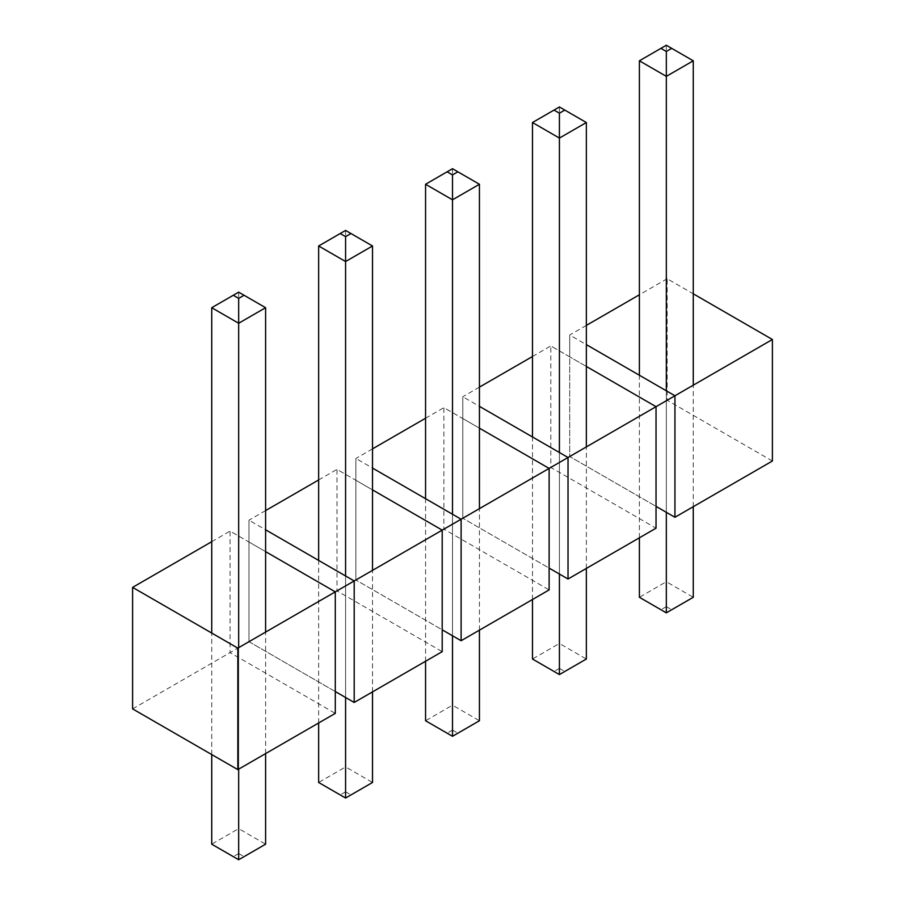 <?xml version="1.0" encoding="UTF-8"?>
<svg xmlns="http://www.w3.org/2000/svg" width="905" height="905" viewBox="0 0 905 905"><rect width="100%" height="100%" fill="white"/><g stroke="black" fill="none" stroke-linecap="round" stroke-linejoin="round"><path stroke-width="0.68" stroke-dasharray="4.53 3.39" d="M772.395 461.007L667.166 400.259L667.166 278.74L693.264 293.808M667.166 400.259L569.709 456.527L569.709 335.008L586.35 344.624M667.166 278.74L639.394 294.781M586.35 325.404L569.709 335.008L569.709 356.842L656.034 406.684L656.034 528.192L550.806 467.433L550.806 345.925L569.709 356.842L569.709 456.527L674.938 517.275M479.435 387.125L462.794 396.741L462.794 518.248L569.709 456.527L656.034 506.37M532.479 356.513L550.806 345.925L586.35 366.446M568.023 579.008L462.794 518.248L462.794 396.741L479.435 406.356M462.794 418.563L549.12 468.405L549.12 589.913L443.891 529.165L443.891 407.657L462.794 418.563M372.521 448.857L355.88 458.462L355.88 579.981L462.794 518.248L549.12 568.091M425.565 418.234L443.891 407.657L479.435 428.178M461.109 640.729L355.88 579.981L355.88 458.462L372.521 468.077M355.88 480.295L442.206 530.126L442.206 651.645L336.977 590.886L336.977 469.378L355.88 480.295M265.606 510.578L248.966 520.194L248.966 641.702L355.88 579.981L442.206 629.823M318.651 479.955L336.977 469.378L372.521 489.899M354.194 702.461L248.966 641.702L248.966 520.194L265.606 529.798M248.966 542.016L335.291 591.859L335.291 713.366L230.062 652.618L230.062 531.099L248.966 542.016M132.605 708.887L248.966 641.702L335.291 691.544M211.736 541.688L230.062 531.099L265.606 551.631M666.329 606.622L660.944 609.732L639.394 597.289L666.329 581.745L666.329 606.622L671.714 609.732L693.264 597.289L666.329 581.745L666.329 45.25L693.264 60.805M693.264 506.698L693.264 385.179M639.394 537.796L639.394 375.247M666.329 45.25L639.394 60.805M666.329 512.309L666.329 390.802M660.944 609.732L666.329 612.843L671.714 609.732M559.414 668.354L554.03 671.465L532.479 659.021L559.414 643.466L559.414 668.354L564.799 671.465L586.35 659.021L559.414 643.466L559.414 106.971L586.35 122.526M586.35 568.419L586.35 446.912M532.479 599.529L532.479 436.968M559.414 106.971L532.479 122.526M559.414 574.03L559.414 452.523M554.03 671.465L559.414 674.576L564.799 671.465M452.5 730.075L447.115 733.186L425.565 720.742L452.5 705.187L452.5 730.075L457.885 733.186L479.435 720.742L452.5 705.187L452.5 168.703L479.435 184.258M479.435 630.152L479.435 508.633M425.565 661.25L425.565 498.7M452.5 168.703L425.565 184.258M452.5 635.763L452.5 514.255M447.115 733.186L452.5 736.297L457.885 733.186M345.586 791.807L340.201 794.918L318.651 782.474L345.586 766.92L345.586 791.807L350.97 794.918L372.521 782.474L345.586 766.92L345.586 230.424L372.521 245.979M372.521 691.873L372.521 570.365M318.651 722.982L318.651 560.421M345.586 230.424L318.651 245.979M345.586 697.484L345.586 575.976M340.201 794.918L345.586 798.029L350.97 794.918M238.671 853.528L233.286 856.639L211.736 844.195L238.671 828.641L238.671 853.528L244.056 856.639L265.606 844.195L238.671 828.641L238.671 292.157L265.606 307.711M265.606 753.594L265.606 632.086M211.736 754.566L211.736 633.059M238.671 292.157L211.736 307.711M238.671 769.148L238.671 647.641M233.286 856.639L238.671 859.75L244.056 856.639"/><path stroke-width="1.36" d="M656.034 506.37L674.938 517.275L772.395 461.007L772.395 339.499L237.834 648.127L132.605 587.379L211.736 541.688M693.264 293.808L772.395 339.499M639.394 294.781L586.35 325.404M586.35 344.624L674.938 395.768L674.938 517.275M586.35 366.446L656.034 406.684L656.034 528.192L568.023 579.008L568.023 457.489L479.435 406.356M532.479 356.513L479.435 387.125M549.12 568.091L568.023 579.008M479.435 428.178L549.12 468.405L549.12 589.913L461.109 640.729L461.109 519.221L372.521 468.077M425.565 418.234L372.521 448.857M442.206 629.823L461.109 640.729M372.521 489.899L442.206 530.126L442.206 651.645L354.194 702.461L354.194 580.942L265.606 529.798M318.651 479.955L265.606 510.578M335.291 691.544L354.194 702.461M265.606 551.631L335.291 591.859L335.291 713.366L237.834 769.635L237.834 648.127M237.834 769.635L132.605 708.887L132.605 587.379M639.394 537.796L639.394 597.289L666.329 612.843L693.264 597.289L693.264 506.698M693.264 385.179L693.264 60.805L671.714 48.361L666.329 51.472L660.944 48.361L639.394 60.805L666.329 76.359L666.329 51.472M639.394 375.247L639.394 60.805M660.944 48.361L666.329 45.25L671.714 48.361M666.329 612.843L666.329 512.309M666.329 390.802L666.329 76.359L693.264 60.805M532.479 599.529L532.479 659.021L559.414 674.576L586.35 659.021L586.35 568.419M586.35 446.912L586.35 122.526L564.799 110.082L559.414 113.193L554.03 110.082L532.479 122.526L559.414 138.08L559.414 113.193M532.479 436.968L532.479 122.526M554.03 110.082L559.414 106.971L564.799 110.082M559.414 674.576L559.414 574.03M559.414 452.523L559.414 138.08L586.35 122.526M425.565 661.25L425.565 720.742L452.5 736.297L479.435 720.742L479.435 630.152M479.435 508.633L479.435 184.258L457.885 171.814L452.5 174.925L447.115 171.814L425.565 184.258L452.5 199.813L452.5 174.925M425.565 498.7L425.565 184.258M447.115 171.814L452.5 168.703L457.885 171.814M452.5 736.297L452.5 635.763M452.5 514.255L452.5 199.813L479.435 184.258M318.651 722.982L318.651 782.474L345.586 798.029L372.521 782.474L372.521 691.873M372.521 570.365L372.521 245.979L350.97 233.535L345.586 236.646L340.201 233.535L318.651 245.979L345.586 261.534L345.586 236.646M318.651 560.421L318.651 245.979M340.201 233.535L345.586 230.424L350.97 233.535M345.586 798.029L345.586 697.484M345.586 575.976L345.586 261.534L372.521 245.979M211.736 754.566L211.736 844.195L238.671 859.75L265.606 844.195L265.606 753.594M265.606 632.086L265.606 307.711L244.056 295.268L238.671 298.379L233.286 295.268L211.736 307.711L238.671 323.255L238.671 298.379M211.736 633.059L211.736 307.711M233.286 295.268L238.671 292.157L244.056 295.268M238.671 859.75L238.671 769.148M238.671 647.641L238.671 323.255L265.606 307.711"/></g></svg>
